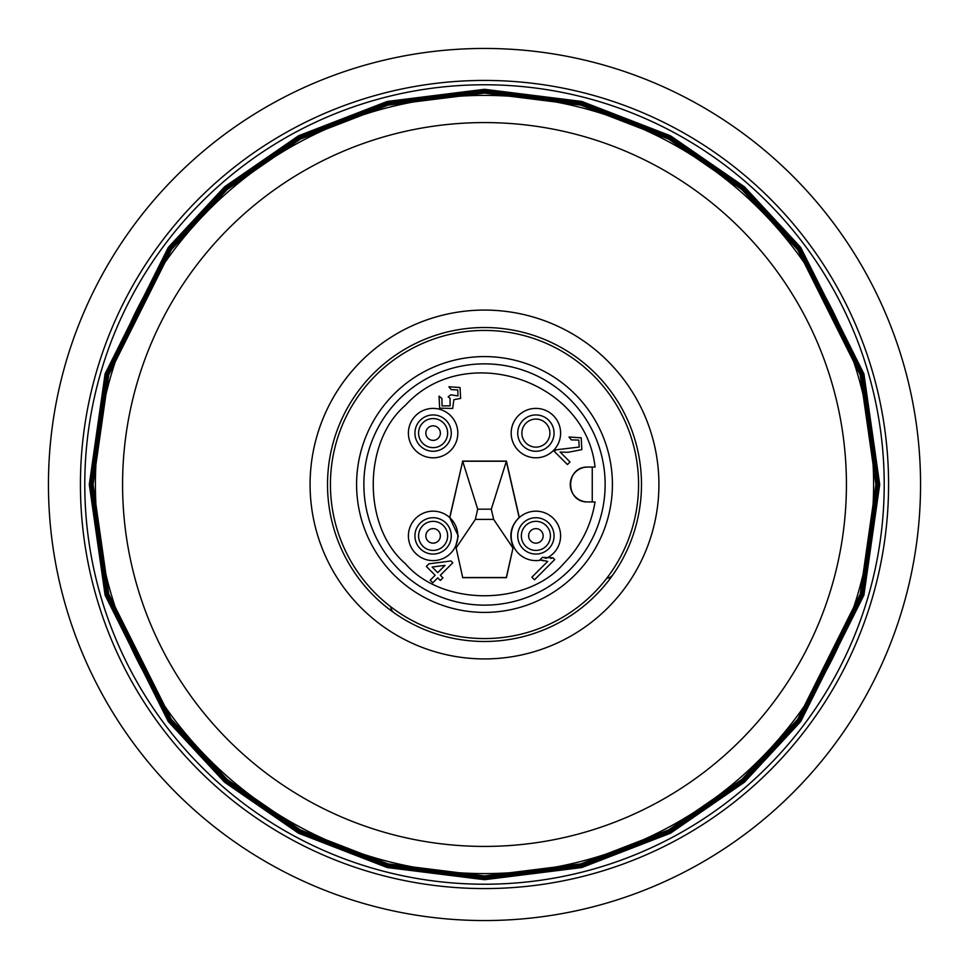 <?xml version="1.0" encoding="UTF-8"?>
<svg xmlns="http://www.w3.org/2000/svg" width="969" height="969" viewBox="0 0 969 969"><rect width="100%" height="100%" fill="white"/><g stroke="black" fill="none" stroke-linecap="round" stroke-linejoin="round"><path stroke-width="1.45" d="M80.427 484.5A404.073 404.073 0 0 1 484.5 80.427A404.073 404.073 0 0 1 888.573 484.5A404.073 404.073 0 0 1 484.5 888.573A404.073 404.073 0 0 1 80.427 484.5M201.855 201.855A399.712 399.712 0 0 1 884.212 484.5A399.712 399.712 0 0 1 331.531 853.786A399.712 399.712 0 0 1 201.855 201.855M89.293 484.5L105.1 373.84L168.34 247.374L224.638 186.738L298.525 135.793L387.212 101.454L484.5 89.293L581.788 101.454L670.475 135.793L744.362 186.738L800.66 247.374L863.9 373.84L879.707 484.5L863.9 595.16L800.66 721.626L744.362 782.262L670.475 833.207L581.788 867.546L484.5 879.707L387.212 867.546L298.525 833.207L224.638 782.262L168.34 721.626L105.1 595.16L89.293 484.5M587.698 501.942L595.051 501.942C591.102 525.828 580.637 546.395 563.643 563.643C527.075 606.449 441.925 606.473 405.357 563.643C362.539 527.088 362.539 441.925 405.357 405.357C464.417 340.167 585.639 379.582 595.051 467.058L587.698 467.058A17.442 17.442 0 0 0 570.256 484.5A17.442 17.442 0 0 0 587.698 501.942C565.048 502.584 564.939 466.489 587.698 467.058M427.341 437.528A7.268 7.268 0 0 1 428.698 427.341A7.268 7.268 0 0 1 438.884 428.698A7.268 7.268 0 0 1 437.528 438.884A7.268 7.268 0 0 1 427.341 437.528M433.107 418.572A14.535 14.535 0 0 1 446.14 439.551A14.535 14.535 0 0 1 421.563 441.937A14.535 14.535 0 0 1 433.107 418.572M427.341 531.472A7.268 7.268 0 0 1 437.528 530.116A7.268 7.268 0 0 1 438.884 540.302A7.268 7.268 0 0 1 428.698 541.659A7.268 7.268 0 0 1 427.341 531.472M447.642 535.893A14.535 14.535 0 0 1 428.455 549.653A14.535 14.535 0 0 1 421.563 527.063A14.535 14.535 0 0 1 447.642 535.893M541.659 531.472A7.268 7.268 0 0 1 540.302 541.659A7.268 7.268 0 0 1 530.116 540.302A7.268 7.268 0 0 1 531.472 530.116A7.268 7.268 0 0 1 541.659 531.472M550.428 535.893A14.535 14.535 0 0 1 524.338 544.711A14.535 14.535 0 0 1 531.23 522.121A14.535 14.535 0 0 1 550.428 535.893M484.5 920.55A436.05 436.05 0 0 1 48.45 484.5A436.05 436.05 0 0 1 484.5 48.45A436.05 436.05 0 0 1 920.55 484.5A436.05 436.05 0 0 1 484.5 920.55M846.421 484.5A361.921 361.921 0 0 1 484.5 846.421A361.921 361.921 0 0 1 122.578 484.5A361.921 361.921 0 0 1 484.5 122.578A361.921 361.921 0 0 1 846.421 484.5M658.92 484.5A174.42 174.42 0 0 1 484.5 658.92A174.42 174.42 0 0 1 310.08 484.5A174.42 174.42 0 0 1 484.5 310.08A174.42 174.42 0 0 1 658.92 484.5M641.478 484.5A156.978 156.978 0 0 1 484.5 641.478A156.978 156.978 0 0 1 327.522 484.5A156.978 156.978 0 0 1 484.5 327.522A156.978 156.978 0 0 1 641.478 484.5M484.5 330.429A154.071 154.071 0 0 1 638.571 484.5A154.071 154.071 0 0 1 484.5 638.571A154.071 154.071 0 0 1 330.429 484.5A154.071 154.071 0 0 1 484.5 330.429M484.5 363.859A120.64 120.64 0 0 0 363.859 484.5A120.64 120.64 0 0 0 484.5 605.14A120.64 120.64 0 0 0 605.14 484.5A120.64 120.64 0 0 0 484.5 363.859M612.408 484.5A127.908 127.908 0 0 0 484.5 356.592A127.908 127.908 0 0 0 356.592 484.5A127.908 127.908 0 0 0 484.5 612.408A127.908 127.908 0 0 0 612.408 484.5M451.275 433.107A18.169 18.169 0 0 1 433.107 451.275A18.169 18.169 0 0 1 414.938 433.107A18.169 18.169 0 0 1 433.107 414.938A18.169 18.169 0 0 1 451.275 433.107M408.397 433.107A24.709 24.709 0 0 0 433.107 457.816A24.709 24.709 0 0 0 457.816 433.107A24.709 24.709 0 0 0 433.107 408.397A24.709 24.709 0 0 0 408.397 433.107M451.275 535.893A18.169 18.169 0 0 1 433.107 554.062A18.169 18.169 0 0 1 414.938 535.893A18.169 18.169 0 0 1 433.107 517.725A18.169 18.169 0 0 1 451.275 535.893M408.397 535.893A24.709 24.709 0 0 0 455.587 546.153A24.709 24.709 0 0 0 423.078 513.304A24.709 24.709 0 0 0 408.397 535.893M554.062 433.107A18.169 18.169 0 0 1 535.893 451.275A18.169 18.169 0 0 1 517.725 433.107A18.169 18.169 0 0 1 535.893 414.938A18.169 18.169 0 0 1 554.062 433.107M511.184 433.107A24.709 24.709 0 0 0 535.893 457.816A24.709 24.709 0 0 0 560.603 433.107A24.709 24.709 0 0 0 535.893 408.397A24.709 24.709 0 0 0 511.184 433.107M455.745 546.177L462.697 577.524L455.745 546.177L458.252 535.893L449.677 517.555L462.697 461.244L449.846 517.507M554.062 535.893A18.169 18.169 0 0 1 535.893 554.062A18.169 18.169 0 0 1 517.725 535.893A18.169 18.169 0 0 1 535.893 517.725A18.169 18.169 0 0 1 554.062 535.893M462.576 577.681L506.424 577.681L513.413 546.153A24.709 24.709 0 0 1 519.323 517.555L519.154 517.507C510.711 525.888 508.713 535.603 513.146 546.637M462.697 577.524L506.302 577.524L513.413 546.153A24.709 24.709 0 0 0 540.92 560.082L543.476 560.833M541.211 558.532L542.41 557.332L546.346 558.277A24.709 24.709 0 0 0 545.922 513.304A24.709 24.709 0 0 0 519.323 517.555L506.424 461.087L491.307 509.173L477.693 509.173L462.697 461.244L506.302 461.244L519.154 517.507M535.893 419.08A14.026 14.026 0 0 0 521.867 433.107A14.026 14.026 0 0 0 535.893 447.133A14.026 14.026 0 0 0 549.92 433.107A14.026 14.026 0 0 0 535.893 419.08M437.746 572.655L445.037 565.363L432.126 567.035L437.746 572.655M491.307 509.173L493.645 519.396L475.355 519.396L477.693 509.173M441.912 398.465L442.07 405.902L450.101 405.854L450.076 398.283L448.114 396.878L450.718 394.819L457.974 395.909L457.78 389.926L451.251 389.635L448.913 386.776L460.033 387.515L460.65 398.416L453.867 399.676L452.68 408.47L439.635 408.143L439.054 396.127L441.912 398.465L442.07 405.902L450.101 405.854L450.076 398.283M567.434 464.551L554.183 451.312L556.254 449.786L579.208 447.06L578.796 440.083L571.322 439.89L568.985 437.031L581.194 437.806L581.836 449.628L567.907 452.317L560.118 452.051L570.026 461.959L567.434 464.551M437.746 577.851L432.816 582.781L430.212 580.189L435.154 575.259L426.324 566.429L428.916 563.825L450.985 560.966L452.802 562.795L440.338 575.259L442.942 577.851L440.338 580.443L437.746 577.851M553.081 557.865L542.41 557.332L540.024 559.719L547.679 561.414L531.896 577.197L534.488 579.789L554.752 559.537L553.081 557.865L550.695 558.374M512.867 547.897L493.645 519.396M475.355 519.396L456.133 547.897M452.68 408.47L453.867 399.676L460.65 398.416M460.033 387.515L448.913 386.776M457.78 389.926L457.974 395.909M560.118 452.051L567.907 452.317L581.836 449.628L581.194 437.806L568.985 437.031M571.322 439.89L578.796 440.083M579.208 447.06L556.254 449.786M506.424 461.087L462.576 461.087M92.055 484.5L107.753 374.615L170.544 249.033L226.455 188.822L299.821 138.228L387.903 104.131L484.5 92.055L581.097 104.131L669.179 138.228L742.545 188.822L798.456 249.033L861.247 374.615L876.945 484.5L861.247 594.385L798.456 719.967L742.545 780.178L669.179 830.772L581.097 864.869L484.5 876.945L387.903 864.869L299.821 830.772L226.455 780.178L170.544 719.967L107.753 594.385L92.055 484.5M209.365 209.365A389.102 389.102 0 0 1 873.602 484.5A389.102 389.102 0 0 1 335.601 843.975A389.102 389.102 0 0 1 209.365 209.365M878.253 484.5L862.507 374.252L799.498 248.246L743.405 187.841L669.797 137.065L581.424 102.859L484.5 90.747L387.576 102.859L299.203 137.065L225.595 187.841L169.502 248.246L106.493 374.252L90.747 484.5L106.493 594.748L169.502 720.754L225.595 781.159L299.203 831.935L387.576 866.141L484.5 878.253L581.424 866.141L669.797 831.935L743.405 781.159L799.498 720.754L862.507 594.748L878.253 484.5M767.145 767.145A399.712 399.712 0 0 1 84.787 484.5M444.662 424.289A14.535 14.535 0 0 1 433.107 447.642M444.662 544.711A14.535 14.535 0 0 1 418.572 535.893M524.338 544.711A14.535 14.535 0 0 1 521.358 535.893M592.253 467.058L592.253 501.942M390.725 606.739A8.721 8.491 -54.9 0 0 394.238 612.941M606.739 578.275A8.721 8.491 -144.9 0 0 612.929 574.762M93.072 484.5L108.734 594.094L171.356 719.361L227.121 779.415L300.293 829.876L388.145 863.888L484.5 875.928L580.855 863.888L668.707 829.876L741.879 779.415L797.644 719.361L860.266 594.094L875.928 484.5L860.266 374.906L797.644 249.639L741.879 189.585L668.707 139.124L580.855 105.112L484.5 93.072L388.145 105.112L300.293 139.124L227.121 189.585L171.356 249.639L108.734 374.906L93.072 484.5"/></g></svg>

